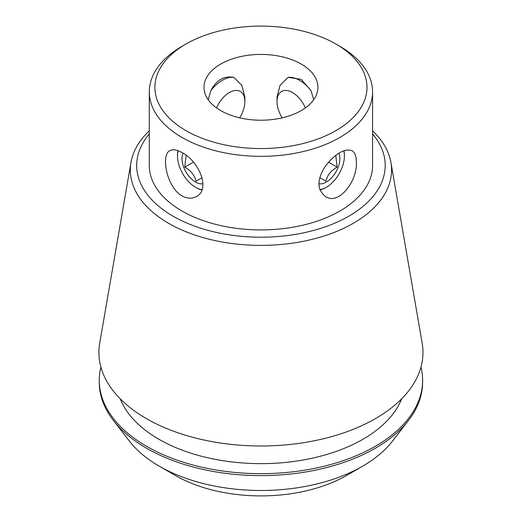 <?xml version="1.0" encoding="UTF-8"?>
<svg xmlns="http://www.w3.org/2000/svg" width="522" height="522" viewBox="0 0 522 522"><rect width="100%" height="100%" fill="white"/><g stroke="black" fill="none" stroke-linecap="round" stroke-linejoin="round"><path stroke-width="0.78" d="M301.227 64.069A56.976 32.893 180 0 1 317.911 87.331A56.976 32.893 180 0 1 260.941 120.223A56.976 32.893 180 0 1 203.965 87.331A56.976 32.893 180 0 1 239.135 56.937A56.976 32.893 180 0 1 301.227 64.069M313.67 99.793L311.021 90.554L301.227 79.37L288.105 77.328L280.001 85.425L277.006 97.118L277.006 101.49A21.931 12.658 -120 0 0 282.193 117.848M216.486 107.904A21.931 12.658 -60 0 1 233.876 90.711A21.931 12.658 -60 0 1 244.87 101.49L244.87 97.118L241.875 85.425L233.771 77.328C223.977 75.683 216.336 80.088 210.855 90.554L208.213 99.787M178.165 150.767A25.519 14.733 -120 0 0 177.487 156.019A25.519 14.733 -120 0 0 195.535 187.267L196.226 187.672A26.505 15.301 60 0 0 201.87 189.923M177.487 156.019L177.487 155.217A26.505 15.301 60 0 1 177.956 150.688M182.002 195.887C166.433 187.281 160.769 154.584 169.872 150.649C172.912 149.051 176.958 149.703 182.002 152.607C198.517 160.619 211.129 189.395 196.37 196.553C192.018 198.902 187.222 198.68 182.002 195.887M356.363 162.127C357.694 180.488 339.078 205.707 325.506 196.553C316.821 189.708 316.821 179.516 325.493 165.97C335.757 153.311 344.598 148.209 352.011 150.649C354.908 152.489 356.356 156.313 356.363 162.127M343.717 150.767A25.519 14.733 -60 0 1 344.389 156.019A25.519 14.733 -60 0 1 326.348 187.267L325.65 187.672A26.505 15.301 -60 0 1 320.006 189.923M343.92 150.688A26.505 15.301 -60 0 1 344.389 155.217L344.389 156.019M175.196 475.392L159.184 466.153L175.196 475.392A121.261 70.007 0 0 0 346.686 475.392L362.692 466.153A143.902 83.076 180 0 1 159.184 466.153L159.184 466.153A143.902 83.076 180 0 1 129.58 441.325L113.352 420.373A161.676 93.34 0 0 0 146.617 448.274A161.676 93.34 0 0 0 408.524 420.373A161.676 93.34 0 0 0 422.611 382.267L422.611 380.316A161.676 93.34 0 0 0 420.973 367.07M372.577 133.945A124.269 71.742 180 0 1 260.941 237.203A124.269 71.742 180 0 1 149.305 133.945M149.305 91.885L149.305 165.461A111.636 64.454 0 0 0 182.002 211.032A111.636 64.454 0 0 0 303.66 225.008A111.636 64.454 0 0 0 372.577 165.461L372.577 91.885A111.636 64.454 180 0 1 303.66 151.432A111.636 64.454 180 0 1 182.002 137.462A111.636 64.454 180 0 1 149.305 91.885A111.636 64.454 180 0 1 182.002 46.314L185.943 44.037A106.057 61.231 180 0 1 335.933 44.031A106.057 61.231 180 0 1 335.933 44.037A106.057 61.231 180 0 1 335.933 130.624A106.057 61.231 180 0 1 185.949 130.624A106.057 61.231 180 0 1 185.943 44.037M339.881 46.314L335.933 44.037L339.881 46.314A111.636 64.454 180 0 1 372.577 91.885M100.903 367.07A161.676 93.34 0 0 0 99.265 380.316L99.265 382.267A161.676 93.34 0 0 0 113.352 420.373M408.524 420.373L392.303 441.325A143.902 83.076 180 0 1 362.692 466.153M99.265 380.316A161.676 93.34 0 0 0 146.617 446.317A161.676 93.34 0 0 0 322.811 466.551A161.676 93.34 0 0 0 422.611 380.316M120.204 398.801A144.333 83.331 0 0 0 158.884 439.237A144.333 83.331 0 0 0 300.946 460.378A144.333 83.331 0 0 0 401.672 398.801M149.305 130.813A130.624 75.416 0 0 0 130.963 162.479L99.709 343.143A162.029 93.549 0 0 0 146.362 418.585A162.029 93.549 0 0 0 330.315 436.979A162.029 93.549 0 0 0 422.167 343.143L390.919 162.479A130.624 75.416 0 0 0 372.577 130.813M130.963 162.479A130.624 75.416 0 0 0 168.573 223.299A130.624 75.416 0 0 0 316.867 238.123A130.624 75.416 0 0 0 390.919 162.479M244.87 101.49A21.931 12.658 -60 0 1 239.683 117.848M210.855 90.554A31.894 18.414 -60 0 1 233.771 77.328M326.348 187.267A25.519 14.733 -60 0 1 319.895 189.617M318.883 183.777A19.138 11.047 120 0 0 334.961 173.513A19.138 11.047 120 0 0 338.843 153.233M319.764 177.669L325.832 181.18C327.294 175.216 331.052 170.544 337.114 167.151L335.776 155.36M328.495 162.172L337.114 167.151M195.535 187.267A25.519 14.733 -120 0 0 201.988 189.617M202.999 183.777A19.138 11.047 60 0 1 183.816 167.484A19.138 11.047 60 0 1 183.033 153.233M186.1 155.36L184.768 167.151C190.771 170.479 194.53 175.157 196.044 181.18L202.112 177.676M193.381 162.172L184.768 167.151M305.39 107.904A21.931 12.658 -120 0 0 288 90.711A21.931 12.658 -120 0 0 277.006 101.49M311.021 90.554A31.894 18.414 -120 0 0 288.105 77.328"/></g></svg>

